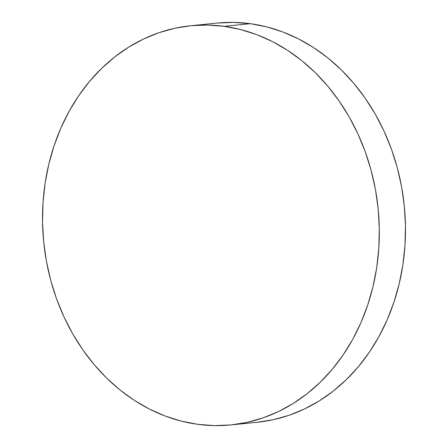 <?xml version="1.0" encoding="UTF-8"?>
<svg xmlns="http://www.w3.org/2000/svg" width="448" height="448" viewBox="0 0 448 448"><rect width="100%" height="100%" fill="white"/><g stroke="black" fill="none" stroke-linecap="round" stroke-linejoin="round"><path stroke-width="0.67" d="M231.151 424.906L257.309 422.257A200.603 168.05 -95.8 0 0 405.457 225.635A200.603 168.05 -95.8 0 0 250.298 23.682L224.14 26.331A200.603 168.05 84.2 0 1 379.299 228.284A200.603 168.05 84.2 0 1 231.151 424.906A200.603 168.05 84.2 0 1 197.702 424.318A200.603 168.05 84.2 0 1 42.543 222.365A200.603 168.05 84.2 0 1 190.691 25.743A200.603 168.05 84.2 0 1 224.14 26.331L250.298 23.682A200.603 168.05 -95.8 0 0 216.849 23.094L190.691 25.743M224.14 26.331L207.62 25.049L191.128 25.698L174.832 28.269L158.883 32.738L143.433 39.066L128.632 47.18L114.626 57.014L101.55 68.466L89.522 81.43L78.663 95.782L69.082 111.378L60.866 128.078L54.096 145.706L48.832 164.108L45.13 183.092L43.025 202.49L42.538 222.102L43.674 241.752L46.418 261.234L50.747 280.381L56.622 298.99L63.98 316.893L72.755 333.911L82.858 349.888L94.192 364.661L106.652 378.095L120.12 390.057L134.462 400.434L149.537 409.119L165.206 416.041L181.311 421.126L197.702 424.318L214.222 425.6L230.714 424.95L247.01 422.38L262.959 417.911L278.41 411.589L293.21 403.469L307.216 393.635L320.292 382.183L332.321 369.219L343.174 354.866L352.761 339.27L360.976 322.577L367.746 304.942L373.01 286.546L376.712 267.557L378.812 248.164L379.299 228.547L378.168 208.902L375.424 189.414L371.09 170.274L365.221 151.659L357.862 133.756L349.087 116.738L338.985 100.766L327.65 85.988L315.185 72.554L301.722 60.592L287.381 50.221L272.306 41.53L256.637 34.608L240.531 29.529L224.14 26.331M256.872 422.302L273.168 419.731L289.117 415.262L304.567 408.934L319.368 400.82L333.374 390.986L346.45 379.534L358.478 366.57L369.337 352.218L378.918 336.622L387.134 319.922L393.904 302.294L399.168 283.892L402.87 264.908L404.975 245.51L405.462 225.898L404.326 206.248L401.582 186.766L397.253 167.619L391.378 149.01L384.02 131.107L375.245 114.089L365.142 98.112L353.808 83.339L341.348 69.905L327.88 57.943L313.538 47.566L298.463 38.881L282.794 31.959L266.689 26.874L250.298 23.682L233.778 22.4L217.286 23.05"/></g></svg>
